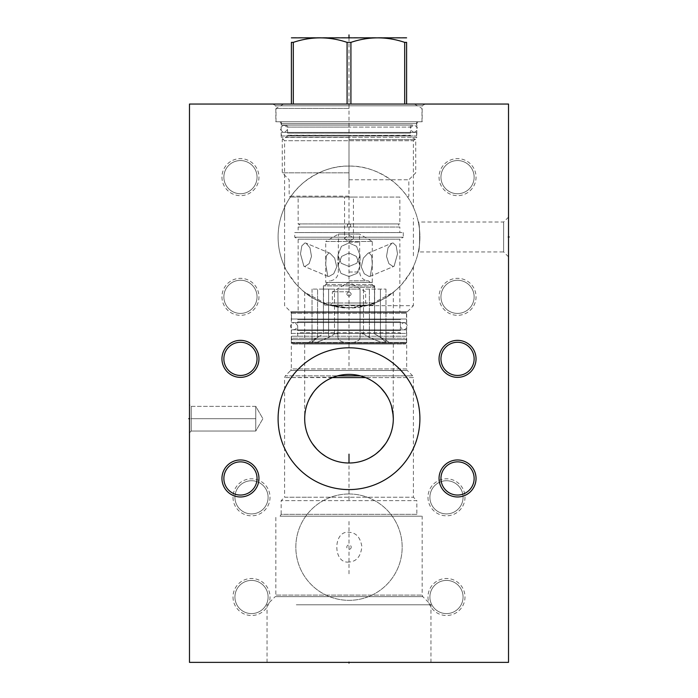 <?xml version="1.0" encoding="UTF-8"?>
<svg xmlns="http://www.w3.org/2000/svg" width="698" height="698" viewBox="0 0 698 698"><rect width="100%" height="100%" fill="white"/><g stroke="black" fill="none" stroke-linecap="round" stroke-linejoin="round"><path stroke-width="0.52" stroke-dasharray="3.49 2.62" d="M189.481 104.046L189.481 662.367L508.519 662.367L508.519 104.046L189.481 104.046M427.979 596.999A18.506 18.506 0 0 0 446.484 615.505A18.506 18.506 0 0 0 464.99 596.999A18.506 18.506 0 0 0 446.484 578.494A18.506 18.506 0 0 0 427.979 596.999M427.979 497.316A18.506 18.506 0 0 0 446.484 515.822A18.506 18.506 0 0 0 464.99 497.316A18.506 18.506 0 0 0 446.484 478.811A18.506 18.506 0 0 0 427.979 497.316M439.042 296.816A18.506 18.506 0 0 0 457.548 315.322A18.506 18.506 0 0 0 476.045 296.816A18.506 18.506 0 0 0 457.548 278.319A18.506 18.506 0 0 0 439.042 296.816M439.042 177.144A18.506 18.506 0 0 0 457.548 195.649A18.506 18.506 0 0 0 476.045 177.144A18.506 18.506 0 0 0 457.548 158.638A18.506 18.506 0 0 0 439.042 177.144M233.01 596.999A18.506 18.506 0 0 0 251.516 615.505A18.506 18.506 0 0 0 270.021 596.999A18.506 18.506 0 0 0 251.516 578.494A18.506 18.506 0 0 0 233.01 596.999M233.01 497.316A18.506 18.506 0 0 0 251.516 515.822A18.506 18.506 0 0 0 270.021 497.316A18.506 18.506 0 0 0 251.516 478.811A18.506 18.506 0 0 0 233.01 497.316M221.955 296.816A18.506 18.506 0 0 0 240.452 315.322A18.506 18.506 0 0 0 258.958 296.816A18.506 18.506 0 0 0 240.452 278.319A18.506 18.506 0 0 0 221.955 296.816M221.955 177.144A18.506 18.506 0 0 0 240.452 195.649A18.506 18.506 0 0 0 258.958 177.144A18.506 18.506 0 0 0 240.452 158.638A18.506 18.506 0 0 0 221.955 177.144M349 493.983A53.17 53.17 0 0 0 295.83 547.162A53.17 53.17 0 0 0 349 600.332A53.17 53.17 0 0 0 402.17 547.162A53.17 53.17 0 0 0 349 493.983A53.17 53.17 0 0 0 295.83 547.162A53.17 53.17 0 0 0 349 600.332A53.17 53.17 0 0 0 402.17 547.162A53.17 53.17 0 0 0 349 493.983M349 166.08A70.899 70.899 0 0 0 278.101 236.98A70.899 70.899 0 0 0 349 307.879A70.899 70.899 0 0 0 419.899 236.98A70.899 70.899 0 0 0 349 166.08C364.661 165.714 379.86 171.254 394.597 182.693C410.049 196.365 413.539 208.327 413.373 207.271A70.899 70.899 0 0 1 413.373 266.688C414.394 266.566 410.581 272.386 401.935 284.147C391.412 295.35 379.607 302.522 366.52 305.68L349 307.879L331.48 305.68C318.393 302.522 306.588 295.341 296.065 284.147C287.419 272.386 283.606 266.566 284.627 266.688A70.899 70.899 0 0 1 284.627 207.271C284.452 208.336 287.951 196.365 303.403 182.684C318.14 171.254 333.339 165.714 349 166.08M189.481 404.622L189.481 432.769L189.481 404.622L189.481 432.769L189.481 404.622L191.217 406.358L191.217 431.032L191.217 406.358L255.773 406.358L255.773 431.032L191.217 431.032L191.217 406.358L191.217 431.032L189.481 432.769L191.217 431.032L255.773 431.032L262.893 418.695L255.773 406.358L255.773 431.032L262.893 418.695L255.773 406.358L255.773 431.032L255.773 406.358L191.217 406.358L189.481 404.622M272.813 104.046L425.187 104.046L272.813 104.046L275.832 105.791L275.832 121.775L422.168 121.775L275.832 121.775M508.519 217.13L508.519 256.829L508.519 217.13L503.624 222.025L418.303 222.025C420.039 221.109 420.039 252.851 418.303 251.943C420.039 252.851 420.039 221.109 418.303 222.025M296.318 662.367L430.954 662.367L296.318 662.367M240.452 461.867A16.586 16.586 0 0 1 257.047 478.462A16.586 16.586 0 0 1 240.452 495.048A16.586 16.586 0 0 1 223.866 478.462A16.586 16.586 0 0 1 240.452 461.867M240.452 342.264A16.586 16.586 0 0 1 257.047 358.851A16.586 16.586 0 0 1 240.452 375.445A16.586 16.586 0 0 1 223.866 358.851A16.586 16.586 0 0 1 240.452 342.264M457.548 461.867A16.586 16.586 0 0 1 474.134 478.462A16.586 16.586 0 0 1 457.548 495.048A16.586 16.586 0 0 1 440.953 478.462A16.586 16.586 0 0 1 457.548 461.867M457.548 342.264A16.586 16.586 0 0 1 474.134 358.851A16.586 16.586 0 0 1 457.548 375.445A16.586 16.586 0 0 1 440.953 358.851A16.586 16.586 0 0 1 457.548 342.264M278.101 418.695A70.899 70.899 0 0 1 349 347.796A70.899 70.899 0 0 1 419.899 418.695A70.899 70.899 0 0 1 349 489.586A70.899 70.899 0 0 1 278.101 418.695M391.735 430.396L389.458 436.765M387.041 441.415L385.575 443.701M376.196 453.683L374.041 455.253M369.591 457.932L367.366 459.022M367.314 459.04L365.028 460.008M362.716 460.828L360.927 461.369M360.395 461.509L358.083 462.059M355.762 462.486L353.441 462.783M351.111 462.957L348.782 463.001M347.43 462.975L346.461 462.931M344.131 462.739L341.811 462.416M339.49 461.971L338.94 461.849M337.169 461.395L334.857 460.689M332.553 459.834L330.267 458.848M327.999 457.714L325.757 456.422M321.42 453.377L319.352 451.623M317.363 449.713L316.831 449.172M310.706 440.988L309.546 438.868M309.45 438.667L308.359 436.346M307.644 434.61L307.425 434.034M306.658 431.748L306.029 429.506M305.532 427.289L304.895 422.962M304.886 422.918L304.738 420.815M393.271 420.606L393.149 422.526M392.93 424.463L392.634 426.408M393.314 344.035L304.686 344.035L393.314 344.035L393.201 415.528M391.491 406.131L390.496 403.156M389.318 400.312L387.966 397.598L389.318 400.303M373.299 381.64L371.214 380.349L373.29 381.632M369.111 379.206L367 378.203L369.111 379.206M362.759 376.571L360.639 375.934L362.759 376.571M356.399 375.001L354.287 374.695L356.399 375.001M350.056 374.39L347.944 374.39L350.056 374.39M343.713 374.695L345.562 374.512M337.361 375.934L335.232 376.571L337.352 375.943M330.852 378.272L332.353 377.627M328.88 379.215L330.992 378.203L328.889 379.206M326.786 380.349L324.701 381.64L326.786 380.358M316.744 388.315L314.903 390.391L316.735 388.315M310.034 397.598L308.682 400.312L310.034 397.598M307.504 403.156L307.094 404.29M304.799 415.528L304.686 418.695L304.799 415.528M364.714 377.26L367.837 378.586M369.146 379.223L372.331 381.021M375.751 383.368L376.92 384.284M385.471 393.532L386.169 394.571M386.989 395.879L387.756 397.214M389.475 400.652L390.426 402.955M390.61 403.453L391.299 405.477M391.369 405.73L392.852 412.335M392.887 412.579L393.053 413.923M393.105 414.464L393.262 416.584M358.563 375.428L361.206 376.1M362.803 376.588L363.998 376.999M336.768 376.1L339.437 375.428M340.327 375.236L343.189 374.765M346.697 374.442L347.761 374.398M349 374.381L351.199 374.433M352.446 374.512L354.165 374.686M354.811 374.765L358.17 375.341M332.449 377.592L284.592 377.592L333.461 377.19M333.766 377.086L335.223 376.58M335.302 376.554L335.904 376.362M304.738 416.566L304.886 414.507M304.895 414.438L305.113 412.553M305.157 412.282L305.55 409.996M305.82 408.749L306.649 405.66M307.417 403.383L307.792 402.406M308.341 401.08L309.301 399.012M309.423 398.759L310.819 396.202M311.971 394.361L312.634 393.375M313.699 391.91L315.435 389.763M316.796 388.263L317.511 387.521M319.283 385.82L322.397 383.254M325.504 381.125L328.627 379.346M305.148 412.352L305.296 411.392M318.654 386.404L319.44 385.68M345.824 374.494L346.426 374.46M351.609 374.46L352.167 374.494M378.621 385.732L379.346 386.404M391.491 406.123L391.761 407.074M304.686 344.035L304.686 418.695M292.741 344.035L405.259 344.035L292.741 344.035L291.328 342.622L406.672 342.622L405.259 344.035M280.09 121.775L417.91 121.775L280.09 121.775L281.154 123.616L281.154 137.297L284.592 140.734L284.592 305.68L290.682 311.77A2.199 2.199 0 0 1 291.328 313.323L291.328 342.622L406.672 342.622L406.672 313.323A2.199 2.199 0 0 1 407.318 311.77L413.408 305.68L366.52 305.68M413.373 266.688L413.408 305.68L331.48 305.68M327.746 304.616C308.525 297.95 301.274 288.937 305.881 293.265C309.319 296.99 331.349 309.101 349 307.879L327.746 304.616L304.686 292.322L304.686 338.225L393.314 338.225L393.314 292.322L370.254 304.616C389.475 297.95 396.726 288.937 392.119 293.265C388.681 296.99 366.651 309.101 349 307.879L370.254 304.616M284.592 218.204L284.627 207.271M417.91 121.775L416.846 123.616L281.154 123.616L416.846 123.616L416.846 137.297L281.154 137.297L416.846 137.297L413.408 140.734L284.592 140.734L413.408 140.734L413.373 207.271M284.592 255.756L284.627 266.688M413.408 255.756L413.408 218.204M425.187 104.046L422.168 105.791L275.832 105.791L422.168 105.791L422.168 121.775M393.314 338.225L304.686 338.225M292.741 338.225L405.259 338.225L292.741 338.225L291.328 339.638L406.672 339.638L291.328 339.638L291.328 368.937L406.672 368.937L406.672 339.638L405.259 338.225M307.6 497.212L413.408 497.212L284.592 497.212L284.592 377.592L285.308 375.864L337.631 375.864L285.308 375.864L290.682 370.49L407.318 370.49L406.672 368.937L291.328 368.937L290.682 370.49L407.318 370.49L412.693 375.864L360.369 375.864L412.693 375.864L413.408 377.592L365.551 377.592L413.408 377.592L413.408 497.212L416.846 500.649L281.154 500.649L416.846 500.649L416.846 514.339L281.154 514.339L281.154 500.649L284.592 497.212L307.6 497.212M280.09 516.18L281.154 514.339L416.846 514.339L417.91 516.18L280.09 516.18L417.91 516.18M301.972 516.18L422.168 516.18L301.972 516.18M349 562.021C332.763 564.193 332.763 530.122 349 532.295C356.05 532.6 360.334 537.347 361.869 546.517C360.849 556.411 356.556 561.576 349 562.021M296.318 604.8L430.954 604.8L296.318 604.8M508.519 256.829L503.624 251.943L503.624 222.025L503.624 251.943L418.303 251.943M429.898 596.999A16.586 16.586 0 0 0 446.484 613.594A16.586 16.586 0 0 0 463.071 596.999A16.586 16.586 0 0 0 446.484 580.413A16.586 16.586 0 0 0 429.898 596.999A16.586 16.586 0 0 1 446.484 580.413A16.586 16.586 0 0 1 463.071 596.999A16.586 16.586 0 0 1 446.484 613.594A16.586 16.586 0 0 1 429.898 596.999M429.898 497.316A16.586 16.586 0 0 0 446.484 513.911A16.586 16.586 0 0 0 463.071 497.316A16.586 16.586 0 0 0 446.484 480.73A16.586 16.586 0 0 0 429.898 497.316A16.586 16.586 0 0 1 446.484 480.73A16.586 16.586 0 0 1 463.071 497.316A16.586 16.586 0 0 1 446.484 513.911A16.586 16.586 0 0 1 429.898 497.316M440.953 296.816A16.586 16.586 0 0 0 457.548 313.411A16.586 16.586 0 0 0 474.134 296.816A16.586 16.586 0 0 0 457.548 280.23A16.586 16.586 0 0 0 440.953 296.816A16.586 16.586 0 0 1 457.548 280.23A16.586 16.586 0 0 1 474.134 296.816A16.586 16.586 0 0 1 457.548 313.411A16.586 16.586 0 0 1 440.953 296.816M440.953 177.144A16.586 16.586 0 0 0 457.548 193.73A16.586 16.586 0 0 0 474.134 177.144A16.586 16.586 0 0 0 457.548 160.557A16.586 16.586 0 0 0 440.953 177.144A16.586 16.586 0 0 1 457.548 160.557A16.586 16.586 0 0 1 474.134 177.144A16.586 16.586 0 0 1 457.548 193.73A16.586 16.586 0 0 1 440.953 177.144M234.929 596.999A16.586 16.586 0 0 0 251.516 613.594A16.586 16.586 0 0 0 268.102 596.999A16.586 16.586 0 0 0 251.516 580.413A16.586 16.586 0 0 0 234.929 596.999A16.586 16.586 0 0 1 251.516 580.413A16.586 16.586 0 0 1 268.102 596.999A16.586 16.586 0 0 1 251.516 613.594A16.586 16.586 0 0 1 234.929 596.999M234.929 497.316A16.586 16.586 0 0 0 251.516 513.911A16.586 16.586 0 0 0 268.102 497.316A16.586 16.586 0 0 0 251.516 480.73A16.586 16.586 0 0 0 234.929 497.316A16.586 16.586 0 0 1 251.516 480.73A16.586 16.586 0 0 1 268.102 497.316A16.586 16.586 0 0 1 251.516 513.911A16.586 16.586 0 0 1 234.929 497.316M223.866 296.816A16.586 16.586 0 0 0 240.452 313.411A16.586 16.586 0 0 0 257.047 296.816A16.586 16.586 0 0 0 240.452 280.23A16.586 16.586 0 0 0 223.866 296.816A16.586 16.586 0 0 1 240.452 280.23A16.586 16.586 0 0 1 257.047 296.816A16.586 16.586 0 0 1 240.452 313.411A16.586 16.586 0 0 1 223.866 296.816M223.866 177.144A16.586 16.586 0 0 0 240.452 193.73A16.586 16.586 0 0 0 257.047 177.144A16.586 16.586 0 0 0 240.452 160.557A16.586 16.586 0 0 0 223.866 177.144A16.586 16.586 0 0 1 240.452 160.557A16.586 16.586 0 0 1 257.047 177.144A16.586 16.586 0 0 1 240.452 193.73A16.586 16.586 0 0 1 223.866 177.144M349 287.306L374.477 287.306L349 287.306M349 280.805L368.404 280.805L349 280.805M324.745 305.122L349 305.122L324.745 305.122L323.523 303.002L374.477 303.002L323.523 303.002L323.523 287.306A31.052 31.052 0 0 1 329.596 280.805M373.256 305.122L349 305.122L373.256 305.122L374.477 303.002L374.477 287.306A31.052 31.052 0 0 0 368.404 280.805M349 291.869C351.836 293.334 351.836 294.8 349 296.266C346.164 294.8 346.164 293.334 349 291.869C346.164 293.334 346.164 294.8 349 296.266C351.836 294.8 351.836 293.334 349 291.869C346.164 293.334 346.164 294.8 349 296.266C346.164 294.8 346.164 293.334 349 291.869C351.836 293.334 351.836 294.8 349 296.266C351.836 294.8 351.836 293.334 349 291.869M349 305.122L367.75 305.122L349 305.122M349 303.002L365.63 303.002L349 303.002M349 291.799L332.37 291.799L349 291.799M349 242.171L359.671 242.171L349 242.171M338.478 242.171L338.478 234.074L349 234.074L338.478 234.074L325.713 241.447L372.287 241.447L359.522 234.074L349 234.074L359.522 234.074L359.522 242.171M372.287 241.447L325.713 241.447L325.713 282.428L372.287 282.428L372.287 241.447M344.568 238.55C347.525 241.525 350.475 241.525 353.432 238.55C350.483 234.737 347.525 234.737 344.568 238.55L344.568 197.063L353.432 197.063L353.432 238.55M328.828 276.513L333.723 273.773L336.724 266.95L334.674 258.155L329.988 253.234L328.828 252.973L326.28 255.957L325.722 264.559L327.842 276.329L328.828 276.513L327.842 276.329L325.722 264.559L326.28 255.957L328.828 252.973L329.988 253.234L334.674 258.155L336.724 266.95L333.723 273.773L328.828 276.513M349 276.513L357.01 273.38L360.063 265.764L356.381 256.419L349 252.973L341.619 256.419L337.937 265.764L340.99 273.38L349 276.513L340.99 273.38L337.937 265.764L341.619 256.419L349 252.973L356.381 256.419L360.063 265.764L357.01 273.38L349 276.513M369.172 276.513L370.158 276.329L372.278 264.559L371.72 255.957L369.172 252.973L368.012 253.234L363.326 258.155L361.276 266.95L364.277 273.773L369.172 276.513L364.277 273.773L361.276 266.95L363.326 258.155L368.012 253.234L369.172 252.973L371.72 255.957L372.278 264.559L370.158 276.329L369.172 276.513M372.287 282.428L325.643 282.498L372.287 282.428M372.357 282.498L325.643 282.498L325.643 284.592L372.357 284.592L372.357 282.498M372.357 284.592L325.643 284.592L323.375 285.901L323.444 333.88L323.444 289.094L334.508 289.094L312.032 289.094L334.508 289.094L323.444 289.094L323.444 333.88L306.884 343.399L391.116 343.399L374.625 333.88L374.625 285.901L372.357 284.592M374.625 285.901L323.375 285.901L374.625 285.901M334.508 333.88L334.508 289.094L334.508 333.88L337.937 333.88L337.937 289.094L360.063 289.094L337.937 289.094L360.063 289.094L337.937 289.094L337.937 337.5L337.937 333.88L334.508 333.88L328.618 337.5L334.508 333.88M360.063 333.88L360.063 289.094L360.063 333.88L363.492 333.88L363.492 289.094L385.968 289.094L363.492 289.094L363.492 333.88L369.382 337.5L363.492 333.88L360.063 333.88L360.063 337.5L360.063 333.88M374.556 333.88L374.556 289.094L374.556 333.88L380.436 337.5L374.556 333.88M328.618 337.5L317.267 342.186L312.032 342.107L317.564 337.5L312.032 342.107L317.267 342.186L328.618 337.5L328.618 289.094L328.618 337.5M380.436 337.5L385.968 342.107L380.733 342.186L369.382 337.5L380.733 342.186L385.968 342.107L380.436 337.5L380.436 289.094L380.436 337.5M360.063 337.5C360.124 344.48 337.876 344.48 337.937 337.5C337.876 344.48 360.124 344.48 360.063 337.5L360.063 289.094L360.063 337.5M391.116 343.399L306.884 343.399M337.937 337.5L337.937 289.094L337.937 337.5M405.433 343.399L292.567 343.399L405.433 343.399L406.498 342.334L291.502 342.334L292.567 343.399M291.502 336.235L291.502 342.334L406.498 342.334L406.498 336.235L291.502 336.235L406.498 336.235M400.294 336.235L297.706 336.235L400.294 336.235L400.294 332.693L297.706 332.693L297.706 336.235M401.001 333.4A0.707 0.707 0 0 1 400.294 332.693L297.706 332.693A0.707 0.707 0 0 1 296.999 333.4L401.001 333.4L296.999 333.4M291.467 333.4L406.533 333.4L291.467 333.4L291.467 329.857L406.533 329.857L291.467 329.857M406.533 333.4L406.533 329.857M401.001 329.857L296.999 329.857A0.707 0.707 0 0 1 297.706 330.564L400.294 330.564L297.706 330.564L297.706 321.848L400.294 321.848L400.294 330.564A0.707 0.707 0 0 1 401.001 329.857L296.999 329.857M401.001 322.555A0.707 0.707 0 0 1 400.294 321.848L297.706 321.848A0.707 0.707 0 0 1 296.999 322.555L401.001 322.555L296.999 322.555M291.467 322.555L406.533 322.555L291.467 322.555L291.467 319.012L406.533 319.012L291.467 319.012M406.533 322.555L406.533 319.012M406.498 319.012L291.502 319.012L406.498 319.012L406.498 312.346L291.502 312.346L406.498 312.346M291.502 319.012L291.502 312.346M399.867 312.346L298.133 312.346L399.867 312.346L399.867 239.178L298.133 239.178L298.133 312.346M349 266.479L356.818 263.251L360.063 255.145L356.53 246.289L349 242.939L341.47 246.289L337.937 255.145L341.182 263.251L349 266.479L341.182 263.251L337.937 255.145L341.47 246.289L349 242.939L356.53 246.289L360.063 255.145L356.818 263.251L349 266.479M304.947 266.479L309.127 263.635L311.491 256.358L309.973 247.764L306.056 243.174L304.947 242.939L301.824 245.862L300.489 253.898L303.918 266.27L304.947 266.479L303.918 266.27L300.489 253.898L301.824 245.862L304.947 242.939L306.056 243.174L309.973 247.764L311.491 256.358L309.127 263.635L304.947 266.479M393.053 266.479L394.082 266.27L397.511 253.898L396.176 245.862L393.053 242.939L391.944 243.174L388.027 247.764L386.509 256.358L388.873 263.635L393.053 266.479L388.873 263.635L386.509 256.358L388.027 247.764L391.944 243.174L393.053 242.939L396.176 245.862L397.511 253.898L394.082 266.27L393.053 266.479M403.269 232.582L403.269 237.215L294.731 237.215L403.269 237.215L399.867 239.178L298.133 239.178L294.731 237.215L294.731 232.582L403.269 232.582L294.731 232.582M399.867 232.582L298.133 232.582L399.867 232.582L399.867 227.051L349.593 227.051C350.771 226.021 350.771 224.983 349.593 223.936L348.407 223.936C347.229 224.974 347.229 226.012 348.407 227.051L298.133 227.051L298.133 232.582M348.407 227.051L349.593 227.051M348.407 223.936L298.133 223.936C298.43 224.416 301.527 224.259 298.133 227.051L399.867 227.051C398.052 224.922 398.052 223.884 399.867 223.936L349.593 223.936M298.133 223.936L399.867 223.936L399.867 197.063L298.133 197.063L298.133 223.936M298.133 197.063L399.867 197.063M349 197.063L290.08 197.063L349 197.063M349 196.147L289.164 196.147L349 196.147M349 179.77L408.836 179.77L349 179.77M349 172.851L282.254 172.851L349 172.851M349 139.574L415.746 139.574L349 139.574M349 137.445L285.936 137.445L349 137.445M407.92 197.063L408.836 196.147L408.836 179.77L415.746 172.851L415.746 139.574L412.064 137.445C411.837 137.925 411.288 137.27 410.398 135.482L349 135.482L410.398 135.246A0.707 0.707 0 0 0 411.105 135.953L286.895 135.953A0.707 0.707 0 0 0 287.602 135.246L349 135.246L287.602 135.482C286.791 137.236 286.232 137.881 285.936 137.445L282.254 139.574L282.254 172.851L289.164 179.77L289.164 196.147L290.08 197.063M411.105 135.953L286.895 135.953M281.364 135.953L416.636 135.953L281.364 135.953L281.364 132.411L416.636 132.411L281.364 132.411M416.636 135.953L416.636 132.411M286.895 132.411L411.105 132.411L286.895 132.411A0.707 0.707 0 0 1 287.602 133.117L410.398 133.117L287.602 133.117L287.602 127.088L349 127.088L287.602 127.088C288.178 126.8 287.515 126.137 285.622 125.108L412.378 125.108L285.622 125.108M411.105 132.411A0.707 0.707 0 0 0 410.398 133.117L410.398 127.088L349 127.088L410.398 127.088C409.822 126.8 410.485 126.137 412.378 125.108M349 125.108L281.399 125.108L349 125.108M349 121.775L276.007 121.775L349 121.775M349 108.443L276.007 108.443L349 108.443M406.602 104.046L406.602 42.369L404.692 42.369L404.692 104.081L349 104.081L404.692 104.046M404.692 42.369C386.762 36.357 368.841 36.357 350.911 42.369L350.911 104.046M350.911 42.369L347.089 42.369L347.089 104.081L283.562 104.081L347.089 104.046M347.089 42.369C329.159 36.357 311.238 36.357 293.308 42.369L291.398 42.369L291.398 104.046M406.219 37.613L291.781 37.613M293.308 104.046L293.308 42.369M349 223.831A1.666 1.666 0 0 0 347.334 225.498A1.666 1.666 0 0 0 349 227.164A1.666 1.666 0 0 0 350.666 225.498A1.666 1.666 0 0 0 349 223.831M353.432 197.063L344.568 197.063M401.001 319.012L296.999 319.012L401.001 319.012A0.707 0.707 0 0 0 400.294 319.719L297.706 319.719L400.294 319.719L400.294 319.012L297.706 319.012L297.706 319.719A0.707 0.707 0 0 0 296.999 319.012M400.294 319.012L297.706 319.012M414.045 132.411C418.756 129.976 418.756 127.542 414.045 125.108L283.955 125.108C288.658 127.542 288.658 129.976 283.955 132.411C279.244 129.976 279.244 127.542 283.955 125.108L414.045 125.108C409.342 127.542 409.342 129.976 414.045 132.411L283.955 132.411L414.045 132.411M403.95 329.857C408.653 327.423 408.653 324.989 403.95 322.555L294.05 322.555C298.761 324.989 298.761 327.423 294.05 329.857C289.347 327.423 289.347 324.989 294.05 322.555L403.95 322.555C399.239 324.989 399.239 327.423 403.95 329.857L294.05 329.857L403.95 329.857M349 661.634L349 662.367L349 661.634M349 499.794L349 463.001M349 573.817L349 520.647M507.786 236.98L508.519 236.98L507.786 236.98M508.519 204.252L508.519 200.466M508.519 379.127L508.519 387.643C508.519 404.029 508.519 404.029 508.519 387.643C508.519 371.249 508.519 371.249 508.519 387.643L508.519 386.221M508.519 387.643L508.519 383.385M508.519 363.571L508.519 360.534M508.519 361.547L508.519 366.616M508.519 359.322L508.519 362.969M508.519 358.711L508.519 367.218M508.519 345.266L508.519 342.02L508.519 345.266M508.519 339.996L508.519 348.503L508.519 339.996M508.519 544.798L508.519 553.305M508.519 244.422L508.519 233.08M508.519 414.577L508.519 424.035M349 104.779L349 103.313L349 104.779M349 138.16L349 183.81M349 344.035L349 367.645M257.073 104.046L249.509 104.046M258.958 104.046L247.616 104.046M190.214 418.695L189.481 418.695L190.214 418.695M191.217 418.695L255.773 418.695L191.217 418.695M351.199 547.162A2.199 2.199 0 0 1 349 549.361A2.199 2.199 0 0 1 346.801 547.162A2.199 2.199 0 0 1 349 544.964A2.199 2.199 0 0 1 351.199 547.162M349 37.613L349 343.399M291.328 313.323L406.672 313.323L291.328 313.323M290.682 311.77L407.318 311.77L290.682 311.77M267.046 662.367L267.046 604.8L275.187 596.65L422.814 596.65L275.187 596.65L275.832 595.097L422.168 595.097L275.832 595.097L275.832 516.18M349 272.019L359.671 272.019L349 272.019M317.564 337.5L317.564 289.094L317.564 337.5M369.382 337.5L369.382 289.094L369.382 337.5M430.954 662.367L430.954 604.8L422.814 596.65L422.168 595.097L422.168 516.18M330.25 305.122L332.37 303.002L332.37 291.799L349 282.201L365.63 291.799L365.63 303.002L367.75 305.122M359.671 242.171L359.671 272.019C360.055 276.879 362.637 279.811 367.41 280.805M330.59 280.805C335.363 279.811 337.945 276.879 338.329 272.019L338.329 242.171M312.032 289.094L312.032 342.107L312.032 289.094M385.968 289.094L385.968 342.107L385.968 289.094M329.988 253.234L306.056 243.174L329.988 253.234M327.842 276.329L303.918 266.27L327.842 276.329M360.063 265.764L360.063 255.145L360.063 265.764M337.937 265.764L337.937 255.145L337.937 265.764M370.158 276.329L394.082 266.27L370.158 276.329M368.012 253.234L391.944 243.174L368.012 253.234M281.399 125.108L281.399 121.775M416.601 125.108L416.601 121.775M276.007 121.775L276.007 108.443L283.562 104.081M421.993 121.775L421.993 108.443L414.438 104.081"/><path stroke-width="1.05" d="M189.481 104.046L189.481 662.367L508.519 662.367L508.519 104.046L189.481 104.046M240.452 459.956A18.506 18.506 0 0 1 258.958 478.462A18.506 18.506 0 0 1 240.452 496.967A18.506 18.506 0 0 1 221.955 478.462A18.506 18.506 0 0 1 240.452 459.956M240.452 340.354A18.506 18.506 0 0 1 258.958 358.851A18.506 18.506 0 0 1 240.452 377.356A18.506 18.506 0 0 1 221.955 358.851A18.506 18.506 0 0 1 240.452 340.354M457.548 459.956A18.506 18.506 0 0 1 476.045 478.462A18.506 18.506 0 0 1 457.548 496.967A18.506 18.506 0 0 1 439.042 478.462A18.506 18.506 0 0 1 457.548 459.956M457.548 340.354A18.506 18.506 0 0 1 476.045 358.851A18.506 18.506 0 0 1 457.548 377.356A18.506 18.506 0 0 1 439.042 358.851A18.506 18.506 0 0 1 457.548 340.354M278.101 418.695A70.899 70.899 0 0 1 349 347.796A70.899 70.899 0 0 1 419.899 418.695A70.899 70.899 0 0 1 349 489.586A70.899 70.899 0 0 1 278.101 418.695M257.047 478.462A16.586 16.586 0 0 1 240.452 495.048A16.586 16.586 0 0 1 223.866 478.462A16.586 16.586 0 0 1 240.452 461.867A16.586 16.586 0 0 1 257.047 478.462M257.047 358.851A16.586 16.586 0 0 1 240.452 375.445A16.586 16.586 0 0 1 223.866 358.851A16.586 16.586 0 0 1 240.452 342.264A16.586 16.586 0 0 1 257.047 358.851M474.134 478.462A16.586 16.586 0 0 1 457.548 495.048A16.586 16.586 0 0 1 440.953 478.462A16.586 16.586 0 0 1 457.548 461.867A16.586 16.586 0 0 1 474.134 478.462M474.134 358.851A16.586 16.586 0 0 1 457.548 375.445A16.586 16.586 0 0 1 440.953 358.851A16.586 16.586 0 0 1 457.548 342.264A16.586 16.586 0 0 1 474.134 358.851M393.262 416.584L393.314 418.695A44.314 44.314 0 0 1 349 463.001A44.314 44.314 0 0 1 304.686 418.695L304.738 416.566M389.458 436.765L387.041 441.415M385.575 443.701L380.489 449.87M380.288 450.07L376.196 453.683M374.041 455.253L369.591 457.932M365.028 460.008L362.716 460.828M360.927 461.369L360.395 461.509M358.083 462.059L355.762 462.486M353.441 462.783L351.111 462.957M348.782 463.001L347.43 462.975M346.461 462.931L344.131 462.739M341.811 462.416L339.49 461.971M338.94 461.849L337.169 461.395M334.857 460.689L332.553 459.834M330.267 458.848L327.999 457.714M325.757 456.422L321.42 453.377M319.352 451.623L317.363 449.713M316.831 449.172L312.303 443.527M312.146 443.291L310.706 440.988M308.359 436.346L307.644 434.61M307.425 434.034L306.658 431.748M306.029 429.506L305.532 427.289M304.738 420.815L304.686 418.695A44.314 44.314 0 0 1 349 374.381A44.314 44.314 0 0 1 393.314 418.695L393.271 420.606M393.149 422.526L392.93 424.463M392.634 426.408L392.25 428.328M392.241 428.389L391.735 430.396M393.201 415.528L391.491 406.131M390.496 403.156L391.491 406.123M387.966 397.598L384.834 392.625L387.966 397.598M383.76 391.212L383.097 390.391M379.346 386.404L378.621 385.732M371.214 380.349L369.111 379.206L371.214 380.349M364.888 377.33L362.759 376.571L364.88 377.321M358.519 375.419L356.399 375.001L358.519 375.411M352.167 374.494L351.609 374.46M346.426 374.46L345.824 374.494M341.601 375.001L339.481 375.419L341.601 375.001M339.158 375.489L337.361 375.934M332.353 377.627L330.992 378.203L332.44 377.592L365.551 377.592M328.889 379.206L326.786 380.349L328.88 379.215M319.44 385.68L316.744 388.315M314.903 390.391L314.231 391.22L314.903 390.391M313.166 392.625L310.034 397.598L313.166 392.634M307.094 404.29L307.504 403.156M305.296 411.392L305.148 412.352M367.837 378.586L369.146 379.223M372.331 381.021L374.189 382.234M374.521 382.469L375.751 383.368M376.92 384.284L378.569 385.689M378.726 385.837L380.611 387.634M380.715 387.739L385.471 393.532M386.169 394.571L386.989 395.879M387.756 397.214L388.603 398.811M388.795 399.212L389.475 400.652M390.426 402.955L390.61 403.453M393.053 413.923L393.105 414.464M361.206 376.1L362.088 376.353M363.998 376.999L364.714 377.26M339.437 375.428L340.327 375.236M343.189 374.765L343.739 374.695M345.562 374.512L346.697 374.442M347.761 374.398L349 374.381M351.199 374.433L352.446 374.512M354.165 374.686L354.811 374.765M335.904 376.362L336.768 376.1M305.55 409.996L305.82 408.749M306.649 405.66L307.417 403.383M307.792 402.406L308.341 401.08M310.819 396.202L311.971 394.361M312.634 393.375L313.699 391.91M315.435 389.763L316.796 388.263M317.511 387.521L319.283 385.82M322.397 383.254L325.504 381.125M328.627 379.346L330.852 378.272M316.735 388.315L318.654 386.404M337.352 375.943L339.176 375.48M383.089 390.383L383.516 390.906M391.761 407.074L392.8 411.986M392.852 412.317L393.314 418.695M350.911 104.046L350.911 42.369C368.841 36.357 386.762 36.357 404.692 42.369L406.602 42.369C406.602 36.357 406.602 36.357 406.602 42.369C406.602 36.357 406.602 36.357 406.602 42.369L406.602 104.046M404.692 104.046L404.692 42.369M347.089 104.046L347.089 42.369L350.911 42.369M291.398 104.046L291.398 42.369C291.398 36.357 291.398 36.357 291.398 42.369C291.398 36.357 291.398 36.357 291.398 42.369L293.308 42.369C311.238 36.357 329.159 36.357 347.089 42.369M291.398 37.84L406.602 37.84M293.308 104.046L293.308 42.369M349 662.367L349 663.1L349 662.367M349 463.001L349 454.145M508.519 236.98L509.252 236.98L508.519 236.98M189.481 418.695L188.748 418.695L189.481 418.695M349 34.9L349 37.613M337.631 375.864L360.369 375.864"/></g></svg>

